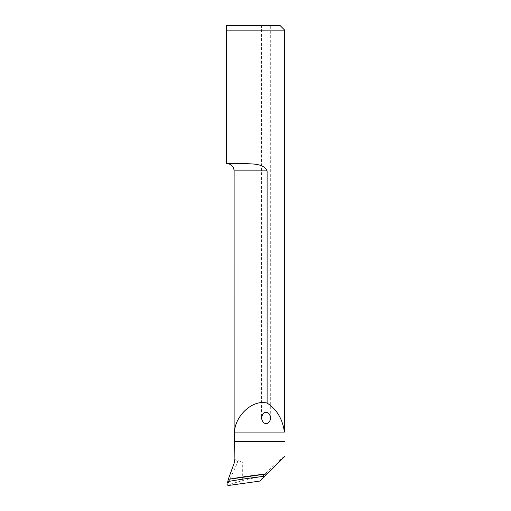 <?xml version="1.0" encoding="UTF-8"?>
<svg xmlns="http://www.w3.org/2000/svg" width="511" height="511" viewBox="0 0 511 511"><rect width="100%" height="100%" fill="white"/><g stroke="black" fill="none" stroke-linecap="round" stroke-linejoin="round"><path stroke-width="0.38" stroke-dasharray="2.56 1.92" d="M234.127 460.13C234 459.453 234.875 459.485 236.746 460.232L242.316 462.065L234.562 462.065M236.746 460.232L237.756 462.065L228.57 482.263C228.289 483.649 229.069 484.204 230.927 483.936L242.316 480.672C247.867 479.107 254.555 477.753 262.386 476.61L260.099 481.043M262.386 476.61L267.106 471.902C278.629 460.871 284.486 455.742 284.691 456.515M267.106 471.902L267.106 170.878L234.115 170.878M284.704 30.149L226.296 30.149L226.296 163.52L244.392 163.52C252.006 164.152 263.389 163.137 267.106 170.878M261.511 25.55L270.709 25.55L261.511 25.55L261.511 417.953M226.296 25.55L280.105 25.55M227.108 483.265L228.57 482.263M242.316 480.672L242.316 462.065M230.927 483.936L228.724 485.45M270.709 417.953L270.709 25.55"/><path stroke-width="0.77" d="M264.839 476.246L260.099 481.043L228.724 485.45C227.376 485.373 226.839 484.645 227.108 483.265L227.772 481.592A573.125 564.419 172 0 1 264.839 476.246L267.342 473.844A574.964 566.226 -8 0 0 228.315 479.35L227.772 481.592M228.315 479.35L267.342 473.844M267.106 403.077L267.106 170.878C263.395 163.137 252.025 164.152 244.392 163.52L226.296 163.52L226.296 30.149L284.704 30.149L284.41 432.07C282.596 419.052 276.828 409.388 267.106 403.077C253.194 399.232 235.341 415.079 234.447 432.07L234.127 460.13A1.84 1.84 0 0 1 234.562 462.065L228.289 479.305M267.413 473.793L284.691 456.515M226.296 25.55L226.296 30.149L226.296 25.55L280.105 25.55L284.704 30.149M234.127 460.13L234.115 170.878L267.106 170.878M266.11 412.473C268.281 412.166 269.814 413.993 270.709 417.953C269.431 425.516 262.788 425.516 261.511 417.953C262.405 413.993 263.938 412.166 266.11 412.473M284.691 441.53L234.127 441.53M284.41 432.07L234.447 432.07M234.115 170.878C233.68 166.414 231.228 163.961 226.756 163.52"/></g></svg>
